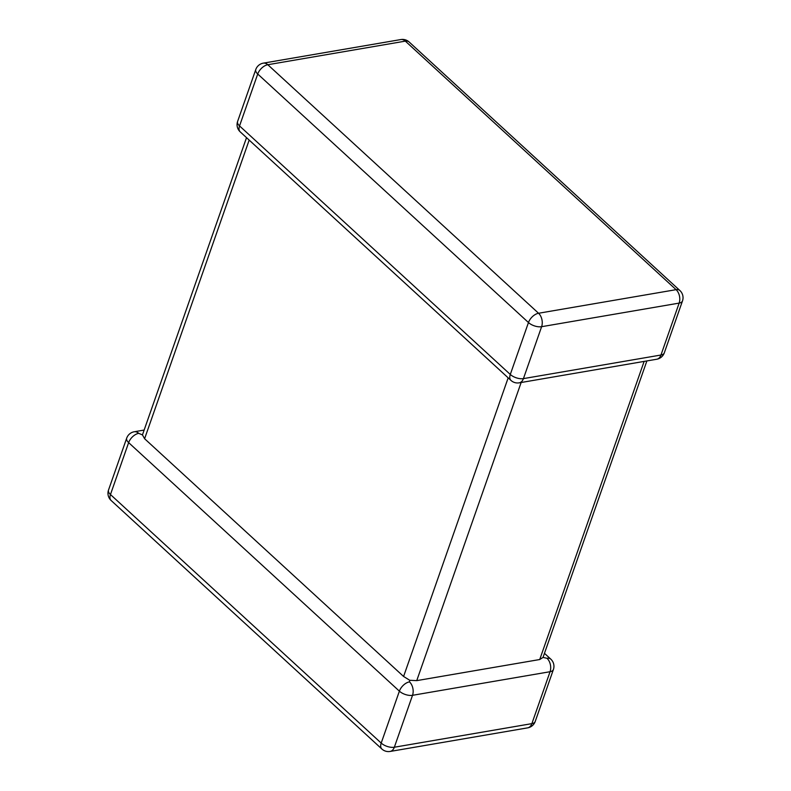 <?xml version="1.0" encoding="UTF-8"?>
<svg xmlns="http://www.w3.org/2000/svg" width="791" height="791" viewBox="0 0 791 791"><rect width="100%" height="100%" fill="white"/><g stroke="black" fill="none" stroke-linecap="round" stroke-linejoin="round"><path stroke-width="1.19" d="M142.449 434.902L138.722 433.339A9.759 5.626 132.6 0 0 128.636 442.624L110.463 494.543L381.203 743.075L399.386 691.156A9.759 5.626 -47.4 0 1 409.471 681.872L409.748 680.28L403.588 676.473L144.605 438.728L142.449 434.902L246.525 137.664M521.14 382.508L416.738 680.626L539.729 659.526L644.131 361.408M535.22 721.471A9.759 9.759 0 0 1 527.656 727.858A9.759 6.397 -99.7 0 0 531.878 723.636A9.759 4.766 19.3 0 0 535.22 721.471L553.393 669.552A9.759 4.766 19.3 0 1 550.061 671.717L412.526 695.309L394.343 747.228L531.878 723.636L550.061 671.717A9.759 6.397 -99.7 0 0 546.996 658.28L543.031 657.42L646.88 360.943M543.031 657.42L539.729 659.526M416.738 680.626L409.748 680.28M664.302 352.855L682.485 300.936A9.759 4.766 19.3 0 1 679.153 303.101A9.759 6.397 80.3 0 0 676.087 289.664L405.348 41.132L267.813 64.724L538.552 313.256L676.087 289.664A9.759 5.626 -47.4 0 1 679.874 290.515L409.125 41.982A9.759 9.759 0 0 0 400.879 39.55L263.344 63.142A9.759 9.759 0 0 0 255.78 69.529L237.607 121.448A9.759 9.759 0 0 0 240.217 131.87A9.759 5.626 -47.4 0 1 239.544 125.927L510.294 374.459A9.759 5.626 132.6 0 0 510.956 380.402A9.759 9.759 0 0 0 519.212 382.834L656.738 359.243A9.759 9.759 0 0 0 664.302 352.855A9.759 4.766 19.3 0 1 660.969 355.021L679.153 303.101L541.617 326.693L523.434 378.612L660.969 355.021A9.759 6.397 80.3 0 1 656.738 359.243M409.471 681.872A9.759 6.397 -99.7 0 1 412.526 695.309A9.759 4.766 19.3 0 1 399.386 691.156L128.636 442.624A9.759 4.766 19.3 0 1 126.698 438.145L108.515 490.064A9.759 4.766 19.3 0 0 110.463 494.543A9.759 5.626 -47.4 0 0 111.126 500.485L381.875 749.018A9.759 9.759 0 0 0 390.121 751.45A9.759 6.397 -99.7 0 0 394.343 747.228A9.759 4.766 19.3 0 1 381.203 743.075A9.759 5.626 132.6 0 0 381.875 749.018M519.212 382.834A9.759 6.397 80.3 0 0 523.434 378.612A9.759 4.766 19.3 0 1 510.294 374.459L528.467 322.54L257.728 74.008L239.544 125.927A9.759 4.766 19.3 0 1 237.607 121.448M403.588 676.473L508.168 377.851M249.175 140.096L144.605 438.728M553.393 669.552A9.759 9.759 0 0 0 550.783 659.13A9.759 5.626 132.6 0 0 546.996 658.28M138.722 433.339A9.759 6.397 -99.7 0 0 134.262 431.757A9.759 9.759 0 0 0 126.698 438.145M528.467 322.54A9.759 4.766 19.3 0 0 541.617 326.693A9.759 6.397 80.3 0 0 538.552 313.256A9.759 5.626 132.6 0 0 528.467 322.54M255.78 69.529A9.759 4.766 19.3 0 0 257.728 74.008A9.759 5.626 -47.4 0 1 267.813 64.724A9.759 6.397 80.3 0 0 263.344 63.142M400.879 39.55A9.759 6.397 80.3 0 1 405.348 41.132A9.759 5.626 132.6 0 1 409.125 41.982M240.217 131.87L510.956 380.402M527.656 727.858L390.121 751.45M550.783 659.13L544.475 653.336M108.515 490.064A9.759 9.759 0 0 0 111.126 500.485M144.12 430.057L134.262 431.757M682.485 300.936A9.759 9.759 0 0 0 679.874 290.515"/></g></svg>
